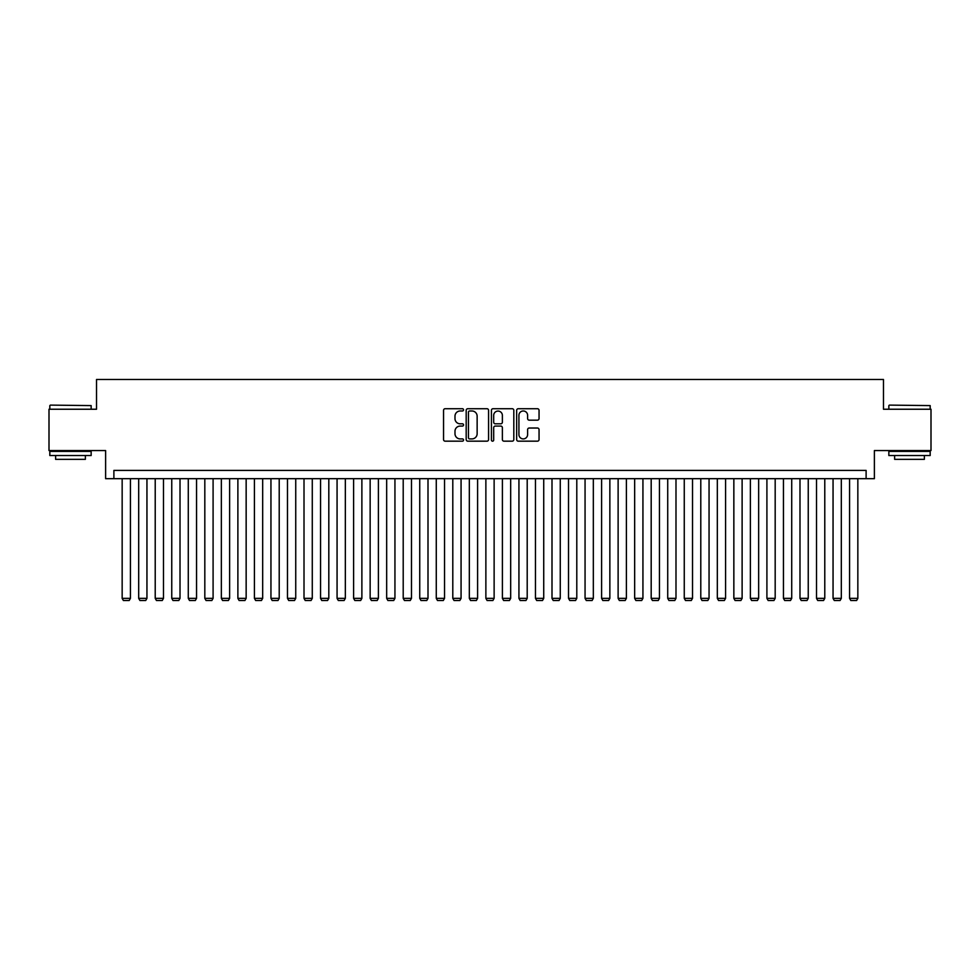 <?xml version="1.0" encoding="UTF-8"?>
<svg xmlns="http://www.w3.org/2000/svg" width="980" height="980" viewBox="0 0 980 980"><rect width="100%" height="100%" fill="white"/><g stroke="black" fill="none" stroke-linecap="round" stroke-linejoin="round"><path stroke-width="1.47" d="M463.552 409.848A1.139 1.139 0 0 0 462.413 408.721L445.177 408.721A1.617 1.617 0 0 0 443.548 410.338L443.548 439.555A1.617 1.617 0 0 0 445.177 441.172L462.413 441.172A1.139 1.139 0 0 0 463.552 440.032A1.139 1.139 0 0 0 462.413 438.905L460.184 438.905A5.194 5.194 0 0 1 454.99 433.711L454.99 431.274A5.194 5.194 0 0 1 460.184 426.079L462.413 426.079A1.139 1.139 0 0 0 463.552 424.94A1.139 1.139 0 0 0 462.413 423.813L460.184 423.813A5.194 5.194 0 0 1 454.99 418.619L454.99 416.182A5.194 5.194 0 0 1 460.184 410.988L462.413 410.988A1.139 1.139 0 0 0 463.552 409.848M537.42 420.163A1.617 1.617 0 0 0 539.049 418.534L539.049 410.338A1.617 1.617 0 0 0 537.42 408.721L518.273 408.721A1.617 1.617 0 0 0 516.656 410.338L516.656 439.555A1.617 1.617 0 0 0 518.273 441.172L537.42 441.172A1.617 1.617 0 0 0 539.049 439.555L539.049 429.657A1.617 1.617 0 0 0 537.42 428.027L529.225 428.027A1.617 1.617 0 0 0 527.608 429.657L527.608 434.557A4.337 4.337 0 0 1 523.271 438.905A4.337 4.337 0 0 1 518.922 434.557L518.922 415.336A4.337 4.337 0 0 1 523.271 410.988A4.337 4.337 0 0 1 527.608 415.336L527.608 418.534A1.617 1.617 0 0 0 529.225 420.163L537.42 420.163M866.112 478.681L874.38 478.681L874.38 450.567L931 450.567L931 409.236L883.47 409.236L883.47 379.481L96.53 379.481L96.53 409.236L49 409.236L49 450.567L105.62 450.567L105.62 478.681L866.112 478.681L866.112 470.412L113.888 470.412L113.888 478.681M488.579 410.338A1.617 1.617 0 0 0 486.962 408.721L467.803 408.721A1.617 1.617 0 0 0 466.186 410.338L466.186 439.555A1.617 1.617 0 0 0 467.803 441.172L486.962 441.172A1.617 1.617 0 0 0 488.579 439.555L488.579 410.338M493.038 408.721L512.197 408.721A1.617 1.617 0 0 1 513.814 410.338L513.814 439.555A1.617 1.617 0 0 1 512.197 441.172L504.002 441.172A1.617 1.617 0 0 1 502.373 439.555L502.373 427.709A1.617 1.617 0 0 0 500.755 426.079L495.317 426.079A1.617 1.617 0 0 0 493.687 427.709L493.687 440.032A1.139 1.139 0 0 1 492.56 441.172A1.139 1.139 0 0 1 491.421 440.032L491.421 410.338A1.617 1.617 0 0 1 493.038 408.721M469.591 410.988A1.139 1.139 0 0 0 468.452 412.127L468.452 437.766A1.139 1.139 0 0 0 469.591 438.905L471.944 438.905A5.194 5.194 0 0 0 477.138 433.711L477.138 416.182A5.194 5.194 0 0 0 471.944 410.988L469.591 410.988M502.373 415.41A4.337 4.337 0 0 0 498.036 411.073A4.337 4.337 0 0 0 493.687 415.41L493.687 422.184A1.617 1.617 0 0 0 495.317 423.813L500.755 423.813A1.617 1.617 0 0 0 502.373 422.184L502.373 415.41M130.426 478.681L130.426 598.364L122.157 598.364L122.157 478.681M130.426 598.364L129.176 600.52L123.394 600.52L122.157 598.364M50.323 405.108L91.152 405.598L50.323 405.108M70.487 455.529L49.821 455.529L49.821 451.4L91.152 451.4L91.152 455.529L70.487 455.529M85.37 455.529L85.37 459.338L55.615 459.338L55.615 455.529M889.338 405.108L930.179 405.598L889.338 405.108M909.514 455.529L888.848 455.529L888.848 451.4L930.179 451.4L930.179 455.529L909.514 455.529M924.385 455.529L924.385 459.338L894.63 459.338L894.63 455.529M146.951 478.681L146.951 598.364L138.682 598.364L138.682 478.681M146.951 598.364L145.714 600.52L139.932 600.52L138.682 598.364M163.489 478.681L163.489 598.364L155.22 598.364L155.22 478.681M163.489 598.364L162.251 600.52L156.457 600.52L155.22 598.364M180.014 478.681L180.014 598.364L171.757 598.364L171.757 478.681M180.014 598.364L178.776 600.52L172.995 600.52L171.757 598.364M196.551 478.681L196.551 598.364L188.282 598.364L188.282 478.681M196.551 598.364L195.314 600.52L189.52 600.52L188.282 598.364M213.089 478.681L213.089 598.364L204.82 598.364L204.82 478.681M213.089 598.364L211.839 600.52L206.057 600.52L204.82 598.364M229.614 478.681L229.614 598.364L221.345 598.364L221.345 478.681M229.614 598.364L228.377 600.52L222.595 600.52L221.345 598.364M246.152 478.681L246.152 598.364L237.883 598.364L237.883 478.681M246.152 598.364L244.914 600.52L239.12 600.52L237.883 598.364M262.677 478.681L262.677 598.364L254.42 598.364L254.42 478.681M262.677 598.364L261.44 600.52L255.657 600.52L254.42 598.364M279.214 478.681L279.214 598.364L270.946 598.364L270.946 478.681M279.214 598.364L277.977 600.52L272.183 600.52L270.946 598.364M295.74 478.681L295.74 598.364L287.483 598.364L287.483 478.681M295.74 598.364L294.502 600.52L288.72 600.52L287.483 598.364M312.277 478.681L312.277 598.364L304.008 598.364L304.008 478.681M312.277 598.364L311.04 600.52L305.246 600.52L304.008 598.364M328.815 478.681L328.815 598.364L320.546 598.364L320.546 478.681M328.815 598.364L327.565 600.52L321.783 600.52L320.546 598.364M345.34 478.681L345.34 598.364L337.071 598.364L337.071 478.681M345.34 598.364L344.103 600.52L338.321 600.52L337.071 598.364M361.877 478.681L361.877 598.364L353.609 598.364L353.609 478.681M361.877 598.364L360.64 600.52L354.846 600.52L353.609 598.364M378.402 478.681L378.402 598.364L370.146 598.364L370.146 478.681M378.402 598.364L377.165 600.52L371.383 600.52L370.146 598.364M394.94 478.681L394.94 598.364L386.671 598.364L386.671 478.681M394.94 598.364L393.703 600.52L387.909 600.52L386.671 598.364M411.478 478.681L411.478 598.364L403.209 598.364L403.209 478.681M411.478 598.364L410.228 600.52L404.446 600.52L403.209 598.364M428.003 478.681L428.003 598.364L419.734 598.364L419.734 478.681M428.003 598.364L426.766 600.52L420.984 600.52L419.734 598.364M444.54 478.681L444.54 598.364L436.272 598.364L436.272 478.681M444.54 598.364L443.291 600.52L437.509 600.52L436.272 598.364M461.066 478.681L461.066 598.364L452.797 598.364L452.797 478.681M461.066 598.364L459.828 600.52L454.046 600.52L452.797 598.364M477.603 478.681L477.603 598.364L469.334 598.364L469.334 478.681M477.603 598.364L476.366 600.52L470.572 600.52L469.334 598.364M494.128 478.681L494.128 598.364L485.872 598.364L485.872 478.681M494.128 598.364L492.891 600.52L487.109 600.52L485.872 598.364M510.666 478.681L510.666 598.364L502.397 598.364L502.397 478.681M510.666 598.364L509.429 600.52L503.634 600.52L502.397 598.364M527.203 478.681L527.203 598.364L518.935 598.364L518.935 478.681M527.203 598.364L525.954 600.52L520.172 600.52L518.935 598.364M543.729 478.681L543.729 598.364L535.46 598.364L535.46 478.681M543.729 598.364L542.491 600.52L536.709 600.52L535.46 598.364M560.266 478.681L560.266 598.364L551.997 598.364L551.997 478.681M560.266 598.364L559.017 600.52L553.235 600.52L551.997 598.364M576.791 478.681L576.791 598.364L568.523 598.364L568.523 478.681M576.791 598.364L575.554 600.52L569.772 600.52L568.523 598.364M593.329 478.681L593.329 598.364L585.06 598.364L585.06 478.681M593.329 598.364L592.091 600.52L586.297 600.52L585.06 598.364M609.854 478.681L609.854 598.364L601.598 598.364L601.598 478.681M609.854 598.364L608.617 600.52L602.835 600.52L601.598 598.364M626.392 478.681L626.392 598.364L618.123 598.364L618.123 478.681M626.392 598.364L625.154 600.52L619.36 600.52L618.123 598.364M642.929 478.681L642.929 598.364L634.66 598.364L634.66 478.681M642.929 598.364L641.68 600.52L635.898 600.52L634.66 598.364M659.454 478.681L659.454 598.364L651.186 598.364L651.186 478.681M659.454 598.364L658.217 600.52L652.435 600.52L651.186 598.364M675.992 478.681L675.992 598.364L667.723 598.364L667.723 478.681M675.992 598.364L674.755 600.52L668.96 600.52L667.723 598.364M692.517 478.681L692.517 598.364L684.261 598.364L684.261 478.681M692.517 598.364L691.28 600.52L685.498 600.52L684.261 598.364M709.055 478.681L709.055 598.364L700.786 598.364L700.786 478.681M709.055 598.364L707.817 600.52L702.023 600.52L700.786 598.364M725.58 478.681L725.58 598.364L717.323 598.364L717.323 478.681M725.58 598.364L724.342 600.52L718.561 600.52L717.323 598.364M742.117 478.681L742.117 598.364L733.848 598.364L733.848 478.681M742.117 598.364L740.88 600.52L735.086 600.52L733.848 598.364M758.655 478.681L758.655 598.364L750.386 598.364L750.386 478.681M758.655 598.364L757.405 600.52L751.623 600.52L750.386 598.364M775.18 478.681L775.18 598.364L766.911 598.364L766.911 478.681M775.18 598.364L773.943 600.52L768.161 600.52L766.911 598.364M791.717 478.681L791.717 598.364L783.449 598.364L783.449 478.681M791.717 598.364L790.48 600.52L784.686 600.52L783.449 598.364M808.243 478.681L808.243 598.364L799.986 598.364L799.986 478.681M808.243 598.364L807.005 600.52L801.223 600.52L799.986 598.364M824.78 478.681L824.78 598.364L816.512 598.364L816.512 478.681M824.78 598.364L823.543 600.52L817.749 600.52L816.512 598.364M841.318 478.681L841.318 598.364L833.049 598.364L833.049 478.681M841.318 598.364L840.068 600.52L834.286 600.52L833.049 598.364M857.843 478.681L857.843 598.364L849.574 598.364L849.574 478.681M857.843 598.364L856.606 600.52L850.824 600.52L849.574 598.364M49.821 409.236L49.821 405.598M59.253 451.4L59.253 450.567M81.732 451.4L81.732 450.567M91.152 409.236L91.152 405.598M888.848 409.236L888.848 405.598M898.268 451.4L898.268 450.567M920.747 451.4L920.747 450.567M930.179 409.236L930.179 405.598"/></g></svg>
